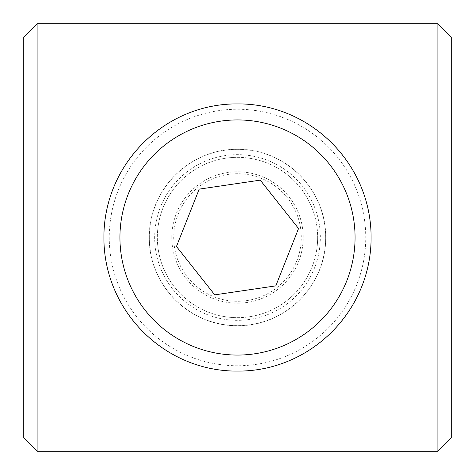 <?xml version="1.0" encoding="UTF-8"?>
<svg xmlns="http://www.w3.org/2000/svg" width="475" height="475" viewBox="0 0 475 475"><rect width="100%" height="100%" fill="white"/><g stroke="black" fill="none" stroke-linecap="round" stroke-linejoin="round"><path stroke-width="0.36" stroke-dasharray="2.38 1.78" d="M237.5 371.094A133.594 133.594 0 0 0 371.094 237.5A133.594 133.594 0 0 0 237.5 103.906A133.594 133.594 0 0 0 103.906 237.5A133.594 133.594 0 0 0 237.5 371.094M237.5 149.328A88.172 88.172 0 0 0 161.144 281.586A88.172 88.172 0 0 0 313.856 281.586A88.172 88.172 0 0 0 237.5 149.328C189.97 148.497 148.521 189.881 149.328 237.5C148.521 285.119 189.97 326.503 237.5 325.672C285.03 326.503 326.479 285.119 325.672 237.5C326.479 189.881 285.03 148.497 237.5 149.328M37.109 23.75L37.109 451.25M23.75 437.891L23.75 37.109M437.891 451.25L437.891 23.75M451.25 37.109L451.25 437.891M300.348 187.75A80.156 80.156 0 0 0 187.75 174.652A80.156 80.156 0 0 0 174.652 287.25A80.156 80.156 0 0 0 287.25 300.348A80.156 80.156 0 0 0 300.348 187.75A80.156 80.156 0 0 1 287.25 300.348A80.156 80.156 0 0 1 174.652 287.25A80.156 80.156 0 0 1 187.75 174.652A80.156 80.156 0 0 1 300.348 187.75M185.678 114.368A133.594 133.594 0 0 0 132.751 320.417A133.594 133.594 0 0 1 154.583 132.751A133.594 133.594 0 0 1 342.249 154.583A133.594 133.594 0 0 1 320.417 342.249A133.594 133.594 0 0 1 132.751 320.417A133.594 133.594 0 0 0 185.678 360.632M187.5 277.079A63.763 63.763 0 0 0 296.774 261.012A63.763 63.763 0 0 0 228.226 174.414A63.763 63.763 0 0 0 187.5 277.079M185.683 360.638A133.594 133.594 0 0 0 289.317 360.638M289.322 360.632A133.594 133.594 0 0 0 289.322 114.368M289.317 114.362A133.594 133.594 0 0 0 185.683 114.362M275.797 285.879L298.549 228.523L260.252 180.144L199.203 189.121L176.451 246.477L214.748 294.856L275.797 285.879M171.813 237.5A65.687 65.687 0 0 1 270.346 180.613A65.687 65.687 0 0 1 270.346 294.387A65.687 65.687 0 0 1 171.813 237.5A65.687 65.687 0 0 0 237.5 303.187A65.687 65.687 0 0 0 303.187 237.5A65.687 65.687 0 0 0 237.5 171.813A65.687 65.687 0 0 0 171.813 237.5M237.5 365.75A128.25 128.25 0 0 1 109.25 237.5A128.25 128.25 0 0 1 237.5 109.25A128.25 128.25 0 0 1 365.75 237.5A128.25 128.25 0 0 1 237.5 365.75M411.172 63.828L63.828 63.828L63.828 411.172L411.172 411.172L411.172 63.828L63.828 63.828L63.828 411.172L411.172 411.172L411.172 63.828M186.093 172.556A82.828 82.828 0 0 1 302.444 186.093A82.828 82.828 0 0 1 288.907 302.444A82.828 82.828 0 0 1 172.556 288.907A82.828 82.828 0 0 1 186.093 172.556"/><path stroke-width="0.71" d="M237.5 103.906C310.228 103.419 371.319 163.81 371.094 237.5C371.319 311.19 310.228 371.581 237.5 371.094C164.772 371.581 103.681 311.19 103.906 237.5C103.681 163.81 164.772 103.419 237.5 103.906M37.109 237.5L37.109 23.75L437.891 23.75L437.891 451.25L37.109 451.25L37.109 237.5M37.109 23.75L23.75 37.109L23.75 437.891L37.109 451.25M437.891 451.25L451.25 437.891L451.25 37.109L437.891 23.75M214.748 294.856L176.451 246.477L199.203 189.121L260.252 180.144L298.549 228.523L275.797 285.879L214.748 294.856M164.534 145.32A117.562 117.562 0 0 1 329.68 164.534A117.562 117.562 0 0 1 310.466 329.68A117.562 117.562 0 0 1 145.32 310.466A117.562 117.562 0 0 1 164.534 145.32"/></g></svg>
